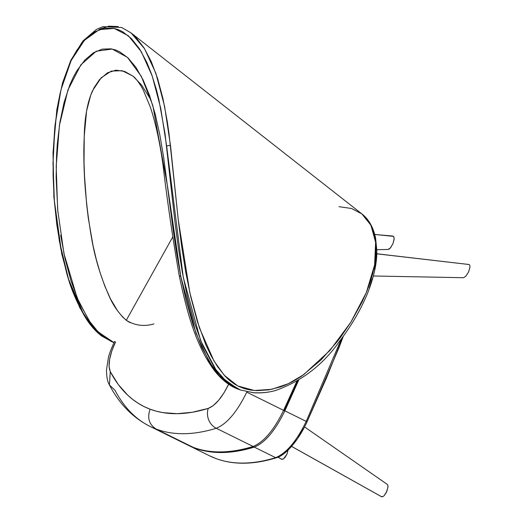 <?xml version="1.0" encoding="UTF-8"?>
<svg xmlns="http://www.w3.org/2000/svg" width="523" height="523" viewBox="0 0 523 523"><rect width="100%" height="100%" fill="white"/><g stroke="black" fill="none" stroke-linecap="round" stroke-linejoin="round"><path stroke-width="0.78" d="M343.075 336.57L326.581 377.711L307.04 421.858C298.849 439.85 285.898 455.16 276.536 457.743C253.662 464.777 233.415 465.032 215.803 458.508L215.685 458.455A469.556 178.166 -63.7 0 0 275.628 457.658L254.27 447.113C265.017 442.733 275.216 430.645 284.865 410.836L283.649 410.28L284.865 410.836C275.216 430.645 265.017 442.733 254.27 447.113L275.628 457.658C286.382 453.284 296.58 441.19 306.223 421.381L284.865 410.836L298.692 380.162L284.865 410.836L306.223 421.381L341.336 338.937L306.223 421.381L307.04 421.858L306.223 421.381C296.58 441.19 286.382 453.284 275.628 457.658L276.536 457.743L275.628 457.658A469.556 178.166 116.3 0 1 215.685 458.455L215.927 458.547M303.739 428.239L298.345 437.235M296.443 439.974L290.52 447.289M288.539 449.342L284.617 452.826M282.701 454.219L280.851 455.37M215.803 458.508L209.455 455.762A469.556 178.166 -63.7 0 0 215.685 458.455A469.556 178.166 116.3 0 1 209.435 455.749M188.077 445.204A469.556 178.166 -63.7 0 0 194.321 447.91L193.928 447.61L194.321 447.91A469.556 178.166 116.3 0 1 188.09 445.21A469.556 178.166 116.3 0 1 187.469 444.896L209.455 455.762M254.27 447.113A469.556 178.166 116.3 0 1 194.321 447.91A469.556 178.166 -63.7 0 0 254.27 447.113L253.648 446.537L254.27 447.113M149.428 97.481L141.563 85.02L133.234 76.332L124.67 71.422L115.969 70.167L107.516 72.789L99.52 79.614L94.186 87.498L90.747 95.14L86.576 111.013L84.236 136.268L84.026 162.692L84.543 176.303L86.609 204.003L88.256 217.901L93.029 245.542L96.239 259.218L100.115 272.758L104.809 286.081L110.503 298.914L117.649 310.937L122.722 317.108L127.148 320.919L130.103 322.671M240.77 390.132L238.266 389.197L219.281 375.717L208.925 361.288L195.922 333.046L180.808 276.523L186.175 300.725L192.915 324.332L201.564 346.952L213.221 368.002C217.614 374.618 223.086 380.214 229.649 384.804L238.266 389.197C231.447 386.896 222.595 381.071 214.587 370.787C195.674 345.553 186.803 311.728 179.265 275.798L180.808 276.523L167.615 186.855L152.801 105.443L141.288 76.299L127.468 57.399L112.151 49.038L96.265 51.208L80.888 64.806L67.905 90.028L59.419 125.402L56.19 166.36L57.648 209.586L63.93 253.478L77.143 297.927L88.877 320.449L98.187 331.994L113.975 342.598L106.339 338.643C99.932 334.243 94.598 328.889 90.335 322.567L79.065 302.386L70.88 280.557L64.911 258.048L60.668 235.213M153.945 323.92C143.877 326.797 134.568 325.522 126.023 320.096C118.754 313.401 113.138 305.432 109.17 296.188C101.102 277.994 95.349 259.303 91.924 240.129C85.347 202.649 82.784 168.027 84.236 136.268C84.654 117.4 87.433 102.194 92.564 90.656L101.181 77.77L111.321 71.095L122.147 70.677L132.986 76.136C135.49 77.62 141.249 85.641 143.603 90.845L150.474 107.496C155.671 123.278 159.829 142.269 162.947 164.484C167.327 201.525 172.767 238.632 179.265 275.798M375.919 245.921L376.161 249.399M376.24 253.04L375.795 260.846L374.514 269.358M372.369 278.386L369.349 287.853M276.471 390.191C269.613 392.368 261.683 393.198 252.687 392.681M240.319 389.962L230.447 384.712C224.282 380.214 218.849 374.344 214.142 367.094L202.571 345.252L194.046 321.822L187.522 297.548L182.396 272.686L178.33 247.601L175.009 222.353L165.039 133.796L158.829 99.39L156.227 88.995L151.807 74.828L146.891 62.538L139.53 48.855L131.423 38.597L122.755 31.792L118.211 29.628L113.596 28.301L104.227 28.249L94.741 31.831L85.504 39.179L76.757 50.352L72.743 57.308L69.029 65.212L62.597 83.68L60.001 93.918L57.85 104.724L54.778 127.671L53.241 151.428L53.091 175.61L54.248 200.015L56.798 224.557L60.845 248.902L66.604 272.777C70.638 288.147 76.973 303.17 85.615 317.84C90.146 325.143 95.448 331.177 101.514 335.936L112.687 342.12L96.108 331.203L84.138 315.441L68.533 279.204L59.347 240.998L54.399 201.924L53 163.091L55.033 125.121L60.988 89.753L71.148 60.505L84.419 40.33L99.174 29.687L114.106 28.405L128.39 35.78L141.315 51.738L152.239 76.064L160.738 108.307L166.66 146.179L183.298 277.523L200.682 340.702L215.796 369.506L226.479 381.587L240.319 389.962L253.747 392.78C261.029 393.231 268.234 392.498 275.366 390.57C301.405 381.293 322.56 365.185 338.826 342.238C351.378 325.888 361.086 309.237 367.95 292.292C374.122 276.399 377.076 262.428 376.822 250.38L375.606 238.233C373.37 227.368 368.78 219.242 361.831 213.868L370.376 224.138L374.344 234.755L375.488 241.096L376.004 248.039L375.802 255.623L374.788 263.925L372.938 272.797L370.232 282.113L366.616 291.854L362.086 301.954L350.92 322.083L340.859 336.845L337.198 341.65L320.985 359.974L302.229 375.671C294.92 380.679 287.696 384.412 280.563 386.876L268.829 389.857L256.878 390.635L250.916 390.125L245.065 388.857L239.495 386.791L234.226 383.895L229.427 380.313L225.099 376.181L217.548 366.643L211.233 356.058L205.866 344.834L197.321 321.384L190.817 297.064L185.737 272.156L181.736 247.026L178.487 221.745L168.949 133.09L167.203 121.101L162.986 98.69L157.639 78.587L151.297 61.714L144.041 47.9L136 37.427L130.835 32.746M57.876 212.175L56.131 177.552L56.589 154.86L57.334 143.747L59.91 122.238L64.1 102.351L69.827 84.961L73.227 77.358L76.888 70.723L84.837 60.047L93.434 52.784L102.201 49.116L111.013 48.835L115.4 49.92L119.695 51.797L128.004 57.903L135.882 67.29L143.086 79.856L149.571 95.526L155.148 113.903L159.835 134.882L163.653 157.416L173.015 228.878L176.565 252.766L180.808 276.523M118.25 26.575L108.882 26.15L99.357 29.281M338.982 206.683L351.502 208.481L361.831 213.868L370.951 225.256L375.619 242.254L374.612 264.978L366.303 292.612L350.809 322.26L329.895 350.482L303.719 374.625L288.369 383.686L271.744 389.321L254.42 390.511L237.834 385.987L224.262 375.272L213.927 360.903L199.433 327.928L189.836 292.73L178.245 219.693L170.485 145.466A2.523 0.556 173 0 0 166.66 146.179A2.523 0.556 -7 0 1 170.485 145.466L164.595 106.378L155.867 73.305L144.518 48.672L131.07 32.929L361.831 213.868M149.977 426.389C132.783 417.668 119.27 403.848 109.438 384.948L115.008 390.315A469.556 178.166 116.3 0 0 149.977 426.389A469.556 178.166 -63.7 0 0 156.207 429.089A469.556 178.166 116.3 0 1 149.977 426.389L186.835 444.589A469.556 178.166 -63.7 0 0 193.065 447.289A469.556 178.166 -63.7 0 0 253.106 446.459L216.241 428.265A469.556 178.166 116.3 0 1 156.207 429.089L193.065 447.289L156.207 429.089C149.042 424.473 147.022 417.851 150.14 409.215L144.087 406.587L138.307 403.357L132.822 399.526L127.651 395.107L118.283 384.516L110.275 371.69C107.646 365.126 109.399 355.222 115.537 341.977L114.504 341.519L115.537 341.977L111.837 350.868L109.608 359.347L109.065 366.531L110.275 371.69L109.438 384.948L110.275 371.69C120.159 390.4 133.45 402.906 150.14 409.215C147.022 417.851 149.042 424.473 156.207 429.089A469.556 178.166 -63.7 0 0 216.241 428.265C226.917 423.944 237.089 411.908 246.751 392.158L246.889 391.858L246.751 392.158L283.61 410.359L246.751 392.158C237.089 411.908 226.917 423.944 216.241 428.265A15.147 13.186 -107.2 0 1 208.246 408.417L192.307 412.261L177.219 413.686L163.124 412.66L156.488 411.241L150.14 409.215C166.883 415.439 186.247 415.17 208.246 408.417A15.147 13.186 72.8 0 0 216.241 428.265L253.106 446.459A469.556 178.166 116.3 0 1 193.065 447.289A469.556 178.166 116.3 0 1 186.822 444.583M126.285 320.292L172.675 237.076M228.584 384.346L223.962 392.93L218.666 400.258L213.24 405.606L208.246 408.417C215.365 405.534 222.144 397.513 228.584 384.346L228.636 384.242M296.816 381.306L283.61 410.359L284.152 410.679L283.61 410.359C273.98 430.069 263.808 442.105 253.106 446.459C263.808 442.105 273.98 430.069 283.61 410.359L296.816 381.306M253.707 446.518C230.852 453.552 210.664 453.82 193.144 447.322L193.229 447.348M281.825 459.357L278.066 457.187L281.825 459.357L283.636 458.828L287.022 454.049L288.265 449.368L287.022 454.049L285.074 457.364L282.963 459.246L281.413 459.057M381.705 496.798L291.573 446.367L381.705 496.798L382.836 496.66L384.202 495.595L386.804 491.45L387.994 486.776L387.798 485.128L387.085 484.298L387.798 485.128L387.961 487.292L386.236 492.653L384.202 495.595L382.836 496.66L381.28 496.504M376.795 253.76L469.144 264.52L469.837 265.383L469.974 267.103L468.575 271.999L465.745 276.36L463.398 277.706L465.745 276.36L468.575 271.999L469.974 267.103L469.837 265.383L469.144 264.52L376.789 253.818L468.608 264.461M374.723 234.435L393.675 236.37L394.185 238.658L392.956 243.653L390.276 248.105L387.981 249.451L389.21 249.053L390.635 247.686L392.956 243.653L394.152 239.207L393.675 236.37L374.73 234.474L392.714 236.03M307.04 421.858L338.721 348.351L343.336 336.211M112.687 342.12L113.975 342.604M131.07 32.929L121.682 27.49L102.907 26.666L96.448 29.412L82.856 41.042L70.801 60.341L62.538 82.915L56.844 109.562L53.026 152.644L53.902 197.406L61.753 253.917L69.134 281.479L79.803 307.74L92.702 327.568L111.222 341.539M109.438 384.948C107.594 382.195 106.614 377.181 106.483 369.911L108.353 357.895C108.817 355.084 110.869 349.619 114.498 341.512M284.218 410.535L297.744 380.744M193.144 447.322L186.835 444.589M278.053 457.194L281.694 459.299M291.553 446.387L381.561 496.732M304.556 426.931L387.295 484.409M463.47 277.713L373.363 275.987M376.808 249.7L388.131 249.458"/></g></svg>
